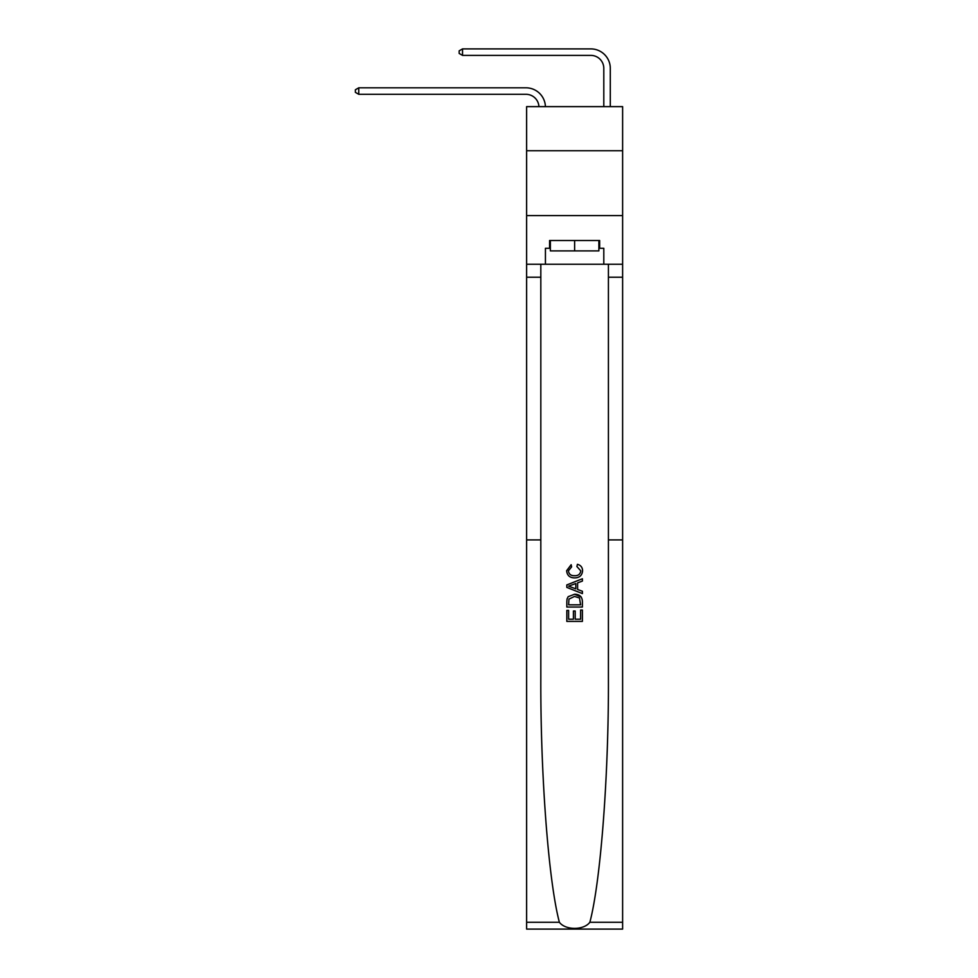 <?xml version="1.0" encoding="UTF-8"?>
<svg xmlns="http://www.w3.org/2000/svg" width="978" height="978" viewBox="0 0 978 978"><rect width="100%" height="100%" fill="white"/><g stroke="black" fill="none" stroke-linecap="round" stroke-linejoin="round"><path stroke-width="1.47" d="M622.619 150.734L622.619 106.626L526.616 106.626L526.616 150.734L622.619 150.734L622.619 215.6L526.616 215.6L526.616 150.734M525.968 94.304A12.971 12.971 0 0 1 538.927 106.626A12.971 12.971 0 0 0 525.968 94.304A12.971 12.971 0 0 1 538.927 106.626A12.971 12.971 0 0 0 525.968 94.304A12.971 12.971 0 0 1 538.927 106.626A12.971 12.971 0 0 0 525.968 94.304A12.971 12.971 0 0 1 538.927 106.626A12.971 12.971 0 0 0 525.968 94.304A12.971 12.971 0 0 1 538.927 106.626A12.971 12.971 0 0 0 525.968 94.304A12.971 12.971 0 0 1 538.927 106.626A12.971 12.971 0 0 0 525.968 94.304A12.971 12.971 0 0 1 538.927 106.626A12.971 12.971 0 0 0 525.968 94.304A12.971 12.971 0 0 1 538.927 106.626A12.971 12.971 0 0 0 525.968 94.304A12.971 12.971 0 0 1 538.927 106.626A12.971 12.971 -37.2 0 0 525.968 94.304L358.755 94.304L355.381 92.36L355.381 89.768L358.755 87.812L525.968 87.812A19.462 19.462 0 0 1 545.418 106.626M603.805 106.626L603.805 68.362A12.971 12.971 0 0 0 590.834 55.391L462.533 55.391L459.159 53.435L459.159 50.844L462.533 48.9L590.834 48.9A19.462 19.462 0 0 1 610.296 68.362L610.296 106.626M580.602 610.027L580.602 619.208L575.211 619.208L580.602 619.208L580.602 610.027L582.399 610.027L582.399 621.397L566.824 621.397L566.824 610.419L566.824 621.397M573.414 611.018L573.414 619.208L568.621 619.208L573.414 619.208L573.414 611.018L575.211 611.018L575.211 619.208M568.169 596.69L567.057 598.952L568.169 596.69L574.526 594.257C579.502 594.233 582.13 596.629 582.399 601.458L582.399 607.032L566.824 607.032L566.824 601.702L566.824 607.032M581.25 596.996L574.526 594.257M577.411 564.318L576.898 566.519L577.411 564.318C580.712 565.174 582.436 567.301 582.595 570.675C582.179 575.455 579.477 577.864 574.489 577.888L574.489 577.888C569.709 577.79 567.093 575.394 566.629 570.724L571.152 564.722L571.629 566.91L568.426 570.822C568.89 574.184 570.907 575.81 574.489 575.7C578.132 575.883 580.235 574.282 580.798 570.883L576.898 566.519M589.856 922.266L622.619 922.266L622.619 929.1L526.616 929.1L526.616 539.917L540.822 539.917L540.822 677.705C540.418 774.576 548.536 881.52 559.379 922.266C565.431 930.408 583.805 930.408 589.856 922.266C600.712 881.52 608.817 774.576 608.414 677.705L608.414 264.243M566.824 584.93L566.824 587.411L582.399 593.597L566.824 587.411L566.824 584.93L582.399 578.756L566.824 584.93M608.414 539.917L622.619 539.917L622.619 215.6M526.616 539.917L526.616 215.6M540.822 264.243L540.822 539.917M622.619 922.266L622.619 539.917M526.616 264.243L545.431 264.243L545.431 248.29L550.357 248.29M598.878 248.29L599.661 248.29L599.661 240.502L549.587 240.502L549.587 248.29M599.661 248.29L603.805 248.29L603.805 264.243L622.619 264.243M545.431 264.243L603.805 264.243M582.399 578.756L582.399 581.079L577.607 582.851L577.607 589.489L582.399 591.262L582.399 593.597M571.494 587.24L575.81 588.829L575.81 583.511L568.621 586.177L571.494 587.24M575.81 583.511L575.81 588.829M566.824 601.702L567.057 598.952M579.502 597.949L580.602 604.832L579.502 597.949L574.489 596.446L568.939 599.111L568.621 604.832L580.602 604.832L568.621 604.832M566.824 610.419L568.621 610.419L568.621 619.208M358.755 94.304L358.755 87.812L525.968 87.812M603.805 68.362A12.971 12.971 0 0 0 590.834 55.391A12.971 12.971 0 0 1 603.805 68.362A12.971 12.971 0 0 0 590.834 55.391A12.971 12.971 0 0 1 603.805 68.362A12.971 12.971 0 0 0 590.834 55.391A12.971 12.971 0 0 1 603.805 68.362A12.971 12.971 0 0 0 590.834 55.391A12.971 12.971 0 0 1 603.805 68.362A12.971 12.971 0 0 0 590.834 55.391A12.971 12.971 0 0 1 603.805 68.362A12.971 12.971 0 0 0 590.834 55.391A12.971 12.971 0 0 1 603.805 68.362A12.971 12.971 0 0 0 590.834 55.391A12.971 12.971 0 0 1 603.805 68.362A12.971 12.971 0 0 0 590.834 55.391A12.971 12.971 0 0 1 603.805 68.362A12.971 12.971 0 0 0 590.834 55.391M462.533 55.391L462.533 48.9L590.834 48.9M550.357 240.502L550.357 250.881L598.878 250.881L598.878 240.502M574.624 240.502L574.624 250.881M608.414 277.214L622.619 277.214M540.822 277.214L526.616 277.214M526.616 922.266L559.379 922.266"/></g></svg>
